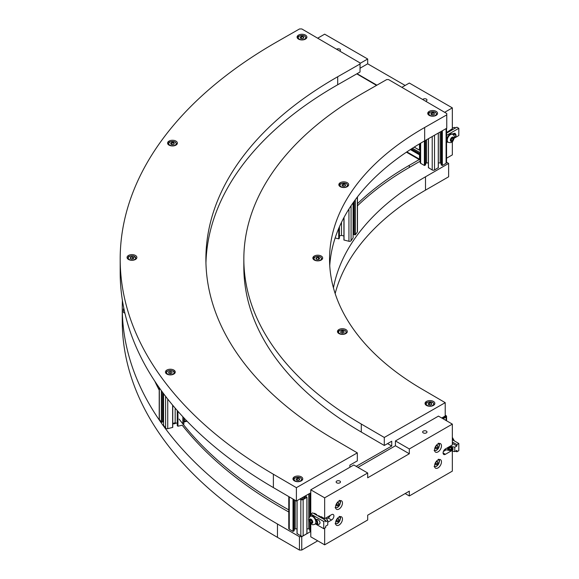 <?xml version="1.0" encoding="UTF-8"?>
<svg xmlns="http://www.w3.org/2000/svg" width="579" height="579" viewBox="0 0 579 579"><rect width="100%" height="100%" fill="white"/><g stroke="black" fill="none" stroke-linecap="round" stroke-linejoin="round"><path stroke-width="0.87" d="M441.285 164.747L442.349 165.471L446.091 163.307A1.636 0.941 0 0 0 446.568 162.634L446.568 128.335M438.332 162.923L440.156 162.923L441.184 163.517M428.467 167.657L432.216 169.98A1.636 0.941 0 0 0 434.525 169.98L438.274 167.657M428.409 162.923L426.585 162.923L425.558 163.517M420.173 143.469L420.173 162.634A1.636 0.941 0 0 0 420.651 163.307L424.393 165.471L425.456 164.747M440.156 132.005L440.156 162.923M426.585 139.749L426.585 162.923M303.707 496.847L304.764 497.296L306.103 496.789L306.95 497.325L303.143 499.568A1.636 0.941 180 0 1 300.834 499.568L299.893 499.026M310.778 495.088L309.801 494.466L310.778 493.829L310.033 493.236M303.237 497.115L304.72 498.049L302.679 499.301A0.984 0.565 180 0 1 301.29 499.301L300.356 498.758M297.027 528.83L295.203 528.83L295.203 500.336M294.175 529.43L295.203 528.83M288.783 496.594L288.783 528.547A1.636 0.941 0 0 0 289.268 529.213L293.01 531.377L294.074 530.661M309.895 530.661L310.778 531.413M306.95 528.83L308.766 528.83L309.801 529.43M297.085 533.57L300.834 535.893A1.636 0.941 0 0 0 303.143 535.893L306.892 533.57M306.125 495.465L306.125 496.804M308.766 528.83L308.766 519.956M308.766 518.69L308.766 493.959M445.222 415.201L446.091 415.7A1.636 0.941 180 0 1 446.568 416.373A1.636 0.941 180 0 1 446.091 417.039L443.087 418.776M445.222 415.736L445.627 415.968A0.984 0.565 180 0 1 445.917 416.373A0.984 0.565 180 0 1 445.627 416.771L443.688 417.893L442.588 417.524M420.173 147.927L419.956 143.599M420.173 159.355A0.984 0.565 -60 0 1 420.159 159.348A0.984 0.565 -60 0 1 419.956 158.899L420.173 156.265M420.173 149.903L419.493 150.135L419.493 143.874M420.173 159.992A1.636 0.941 -60 0 1 419.833 159.913A1.636 0.941 -60 0 1 419.493 159.167L419.493 154.839L420.173 154.289M420.173 152.697L412.436 148.231M422.786 99.545A2.171 1.252 180 0 1 425.218 98.77A2.171 1.252 180 0 1 426.984 100.001A2.171 1.252 180 0 1 426.347 100.891A2.171 1.252 180 0 1 425.579 101.18M336.623 49.258A2.171 1.252 180 0 1 339.033 48.875A2.171 1.252 180 0 1 340.474 50.055A2.171 1.252 180 0 1 339.837 50.945A2.171 1.252 180 0 1 339.663 51.039M446.568 132.526L452.337 128.719L452.337 107.882L444.665 112.312M446.568 158.219L452.337 154.89L452.337 141.674M317.668 38.2L324.653 34.168L367.679 59.007L367.679 63.813L405.148 85.446M376.907 85.171L357.055 73.707M401.869 87.342L409.317 83.043L452.337 107.882M360.037 68.228L367.679 63.813M360.037 63.415L367.679 59.007M452.337 127.923L454.79 127.409L455.644 127.901M452.076 133.988L454.971 133.206L455.811 134.531A2.62 2.005 147.8 0 0 452.532 134.227M454.334 138.113L458.814 135.529L458.814 128.314L456.874 127.192L446.568 133.141M458.814 128.314L446.568 135.385M446.568 142.593L447.647 141.978M454.37 137.795A2.62 2.005 147.8 0 0 455.854 134.618A2.62 2.005 147.8 0 0 455.811 134.531M453.205 134.661A2.113 1.621 -32.2 0 1 455.666 135.298A2.113 1.621 -32.2 0 1 454.377 137.715M447.994 142.152A4.581 2.642 -60 0 1 447.733 142.029A4.581 2.642 -60 0 1 447.733 136.745A4.581 2.642 -60 0 1 452.315 134.096A4.581 2.642 -60 0 1 452.546 134.263M450.903 140.675L450.903 139.134L452.061 137.701L453.219 137.802L453.219 139.344L452.061 140.784L450.903 140.675M450.86 140.089L452.011 138.649L453.219 139.344M450.903 140.111L452.061 140.784M452.011 138.649L451.909 137.816M426.347 431.109A2.171 1.252 180 0 1 426.984 431.999A2.171 1.252 180 0 1 424.812 433.251A2.171 1.252 180 0 1 422.641 431.999A2.171 1.252 180 0 1 423.98 430.834A2.171 1.252 180 0 1 426.347 431.109M339.837 481.055A2.171 1.252 180 0 1 340.474 481.938A2.171 1.252 180 0 1 338.302 483.197A2.171 1.252 180 0 1 336.131 481.938A2.171 1.252 180 0 1 337.47 480.78A2.171 1.252 180 0 1 339.837 481.055M451.331 450.875L445.396 454.298A3.271 1.889 -60 0 1 443.76 454.457A3.271 1.889 -60 0 1 443.261 451.837A3.271 1.889 -60 0 1 445.396 448.957L452.337 444.947L452.337 424.118L409.317 448.957L409.317 453.762L367.679 477.798L367.679 472.992L324.653 497.831L324.653 518.668L331.593 514.659A3.271 1.889 -60 0 1 333.229 514.499A3.271 1.889 -60 0 1 333.728 517.119A3.271 1.889 -60 0 1 331.593 520L327.757 522.215M446.243 449.803L443.398 451.446M330.131 515.505A3.271 1.889 -60 0 1 328.127 518.002L326.672 518.842M318.11 515.983L318.638 515.672L321.186 517.141L321.186 516.663L324.653 518.668M405.148 493.561L409.317 495.964L452.337 471.125L452.337 451.084M357.967 467.383L395.435 445.75L395.435 440.945L438.462 416.106L452.337 424.118M325.847 517.981L327.757 520.564L325.673 521.766L325.673 520.347L323.733 521.469L310.778 513.993L310.778 489.82L324.653 497.831M324.653 528.149L324.653 544.839L310.778 536.827L310.778 523.611M342.464 519.066A4.907 2.83 -60 0 1 340.322 524.002A4.907 2.83 -60 0 1 336.544 525.319A4.907 2.83 -60 0 1 336.544 519.653A4.907 2.83 -60 0 1 341.451 516.823A4.907 2.83 -60 0 1 342.464 519.066M441.466 445.888A4.907 2.83 -60 0 1 439.323 450.824A4.907 2.83 -60 0 1 435.546 452.134A4.907 2.83 -60 0 1 435.546 446.474A4.907 2.83 -60 0 1 440.453 443.637A4.907 2.83 -60 0 1 441.466 445.888M342.464 503.042A4.907 2.83 -60 0 1 340.322 507.978A4.907 2.83 -60 0 1 336.544 509.296A4.907 2.83 -60 0 1 336.544 503.629A4.907 2.83 -60 0 1 341.451 500.799A4.907 2.83 -60 0 1 342.464 503.042M441.466 461.912A4.907 2.83 -60 0 1 439.323 466.848A4.907 2.83 -60 0 1 435.546 468.165A4.907 2.83 -60 0 1 435.546 462.498A4.907 2.83 -60 0 1 440.453 459.661A4.907 2.83 -60 0 1 441.466 461.912M310.778 489.82L353.798 464.98L367.679 472.992M324.653 544.839L367.679 520L367.679 515.194L409.317 491.158L409.317 495.964M395.435 445.75L409.317 453.762M395.435 440.945L409.317 448.957M321.186 517.141L321.606 516.902M315.468 523.915L323.733 528.685L325.673 527.563L325.673 526.145L327.757 524.943L327.757 520.564M316.25 519.501L316.822 519.385C318.573 519.58 319.666 520.774 320.093 522.975L319.275 524.212L317.328 524.625A2.62 0.731 -101.9 0 0 317.61 522.533A2.62 0.731 -101.9 0 0 316.25 519.501A2.62 0.731 -101.9 0 0 316.062 519.66L315.939 519.87M313.948 513.58L314.477 513.269L316.793 514.608L316.503 515.049M316.257 514.912L316.793 514.608M325.673 520.347L312.718 512.871L310.778 513.993L310.778 516.048M323.733 528.685L323.733 521.469M315.729 520.217A2.113 0.593 78.1 0 1 316.894 522.041A2.113 0.593 78.1 0 1 316.561 524.176L317.097 524.56A2.62 0.731 -101.9 0 0 317.328 524.625M316.561 524.176A2.113 0.593 78.1 0 1 316.025 523.278A4.581 2.642 60 0 1 315.381 523.966A4.581 2.642 60 0 1 315.121 524.089M310.568 516.2A4.581 2.642 60 0 1 310.8 516.034A4.581 2.642 60 0 1 316.025 520.123M309.895 521.281L309.895 519.739L311.053 519.638L312.211 521.071L312.211 522.613L311.053 522.721L309.895 521.281L311.104 520.586L312.255 522.026M312.211 522.048L311.053 522.721M311.205 519.819L311.104 520.586M447.444 447.777A2.946 2.258 -147.8 0 0 449.065 450.397L451.352 450.882A2.946 2.258 -147.8 0 0 452.973 449.029A2.946 2.258 -147.8 0 0 451.352 446.496L450.31 446.119M450.296 446.127A2.62 2.005 32.2 0 1 452.778 448.79A2.62 2.005 32.2 0 1 452.532 449.666A2.62 2.005 32.2 0 1 449.644 450.18A2.62 2.005 32.2 0 1 447.878 447.524M445.627 448.819L445.627 449.68L449.065 450.397M451.352 450.882L454.79 451.598L456.874 450.397L456.874 451.815L455.644 451.106M452.337 443.398L456.874 446.018L454.79 447.22L451.352 446.496M452.337 441.987L456.874 444.6L456.874 446.018M454.79 447.22L454.79 451.598M456.874 451.815L458.814 450.694L458.814 443.478L456.874 444.6M452.337 439.743L458.814 443.478M447.907 447.509A2.62 2.005 -147.8 0 0 449.68 450.122A2.62 2.005 -147.8 0 0 452.554 449.637M449.138 446.8A2.113 1.621 32.2 0 1 452.119 448.486A2.113 1.621 32.2 0 1 450.021 450.173A2.113 1.621 32.2 0 1 448.356 447.422A2.113 1.621 32.2 0 1 448.609 447.104M450.353 449.745L449.051 448.986L448.877 447.726L450.013 447.227L451.323 447.98L451.49 449.246L450.353 449.745L451.345 448.175M450.122 447.285L449.051 448.986M338.274 505.192L336.942 505.966L336.276 505.011L336.942 503.296L338.274 502.521L338.947 503.469L338.274 505.192L336.58 504.215M337.789 502.804L338.947 503.469M437.275 448.037L435.944 448.805L435.27 447.856L435.944 446.134L437.275 445.367L437.941 446.315L437.275 448.037L435.582 447.06M436.79 445.649L437.941 446.315M338.274 521.216L336.942 521.99L336.276 521.042L336.942 519.32L338.274 518.545L338.947 519.501L338.274 521.216L336.58 520.239M337.789 518.827L338.947 519.501M437.275 464.061L435.944 464.836L435.27 463.88L435.944 462.165L437.275 461.391L437.941 462.339L437.275 464.061L435.582 463.084M436.79 461.673L437.941 462.339M173.794 374.077A4.907 2.83 180 0 1 168.453 374.678A4.907 2.83 180 0 1 165.435 372.065A4.907 2.83 180 0 1 170.342 369.228A4.907 2.83 180 0 1 175.249 372.065A4.907 2.83 180 0 1 173.794 374.077M321.222 260.051A4.907 2.83 180 0 1 315.881 260.651A4.907 2.83 180 0 1 312.863 258.039A4.907 2.83 180 0 1 317.77 255.209A4.907 2.83 180 0 1 322.677 258.039A4.907 2.83 180 0 1 321.222 260.051M175.929 145.119A4.907 2.83 180 0 1 170.588 145.72A4.907 2.83 180 0 1 167.577 143.1A4.907 2.83 180 0 1 172.484 140.27A4.907 2.83 180 0 1 177.391 143.1A4.907 2.83 180 0 1 175.929 145.119M436.11 115.38A4.907 2.83 180 0 1 430.769 115.981A4.907 2.83 180 0 1 427.751 113.368A4.907 2.83 180 0 1 432.658 110.531A4.907 2.83 180 0 1 437.565 113.368A4.907 2.83 180 0 1 436.11 115.38M433.403 405.438A4.907 2.83 180 0 1 428.062 406.038A4.907 2.83 180 0 1 425.044 403.418A4.907 2.83 180 0 1 429.951 400.588A4.907 2.83 180 0 1 434.858 403.418A4.907 2.83 180 0 1 433.403 405.438M301.312 480.874A4.907 2.83 180 0 1 295.97 481.475A4.907 2.83 180 0 1 292.952 478.862A4.907 2.83 180 0 1 297.859 476.032A4.907 2.83 180 0 1 302.766 478.862A4.907 2.83 180 0 1 301.312 480.874M305.437 39.119A4.907 2.83 180 0 1 300.096 39.719A4.907 2.83 180 0 1 297.078 37.107A4.907 2.83 180 0 1 301.985 34.27A4.907 2.83 180 0 1 306.892 37.107A4.907 2.83 180 0 1 305.437 39.119M347.205 186.706A4.907 2.83 180 0 1 341.863 187.306A4.907 2.83 180 0 1 338.845 184.687A4.907 2.83 180 0 1 343.752 181.857A4.907 2.83 180 0 1 348.659 184.687A4.907 2.83 180 0 1 347.205 186.706M345.837 333.562A4.907 2.83 180 0 1 340.495 334.163A4.907 2.83 180 0 1 337.477 331.55A4.907 2.83 180 0 1 342.384 328.713A4.907 2.83 180 0 1 347.291 331.55A4.907 2.83 180 0 1 345.837 333.562M135.421 259.472A4.907 2.83 180 0 1 130.08 260.072A4.907 2.83 180 0 1 127.062 257.46A4.907 2.83 180 0 1 131.969 254.63A4.907 2.83 180 0 1 136.876 257.46A4.907 2.83 180 0 1 135.421 259.472M446.756 128.234L446.771 113.542L388.567 79.576L386.714 79.569L364.386 92.322A406.284 234.567 0 0 0 243.839 259.074A406.284 234.567 0 0 0 361.289 424.038L384.297 437.463L445.222 402.666L422.214 389.24A320.578 185.085 180 0 1 329.545 259.074A320.578 185.085 180 0 1 424.66 127.496L446.756 114.881L446.756 128.234L424.66 140.849L424.675 165.471M329.748 265.754A320.578 185.085 180 0 1 424.66 140.849L424.66 127.496M441.748 418.002L445.222 416.019L445.222 402.666M360.037 62.923L360.029 72.006L360.037 62.923L301.833 28.957L299.517 28.95L277.428 41.565A529.937 305.951 0 0 0 120.186 259.074L120.186 272.427A529.937 305.951 0 0 0 273.382 487.598L296.39 501.03L310.778 492.809M356.794 73.851L376.538 85.381M446.771 113.542L446.756 114.881M243.839 259.074L243.839 267.085A406.284 234.567 0 0 0 361.289 432.05L384.297 445.475L391.737 441.227L391.737 446.033L356.172 466.348M205.943 263.083A444.231 256.475 180 0 1 337.702 84.758L360.029 72.006M349.875 467.246L349.875 465.14L357.315 460.884L357.315 452.872L334.315 439.447A444.231 256.475 180 0 1 205.892 259.074A444.231 256.475 180 0 1 337.702 76.746L360.029 63.994M387.575 443.608L391.737 446.033M384.297 437.463L384.297 445.475M296.39 501.03L296.39 487.67L357.315 452.872M120.186 259.074A529.937 305.951 0 0 0 273.382 474.244L296.39 487.67M176.023 423.003A2.946 1.701 180 0 1 172.752 423.799M357.453 203.699A343.477 198.3 180 0 1 409.317 165.305L419.247 159.572M357.453 205.842A343.477 198.3 180 0 1 409.317 167.447L420.173 161.179M446.568 162.243L448.638 163.437L425.507 176.79A320.578 185.085 0 0 0 333.446 287.879M158.603 386.801A490.681 283.29 0 0 0 159.218 387.966M179.106 419.066A490.681 283.29 0 0 0 288.783 509.86M154.781 381.156A490.681 283.29 0 0 0 159.218 390.101M177.268 425.42L177.948 426.224L182.204 425.203A490.681 283.29 0 0 0 288.783 511.995M310.778 531.486L301.753 536.697L299.444 536.697L277.471 524.009A529.937 305.951 180 0 1 122.256 307.666A529.937 305.951 180 0 1 122.408 300.4M448.638 163.437L448.638 176.79L425.507 190.144A320.578 185.085 0 0 0 335.161 293.567M299.444 536.697L299.444 550.05L301.753 550.05L301.753 536.697M317.719 540.837L301.753 550.05M299.444 550.05L277.471 537.363A529.937 305.951 180 0 1 122.256 321.019L122.256 307.666M434.482 114.179L433.15 114.953L431.326 114.671L430.834 113.614L432.173 112.847L433.997 113.129L434.482 114.179M433.997 114.461L433.997 113.129M432.173 114.801L432.173 112.847M303.809 37.917L302.477 38.692L300.653 38.409L300.161 37.353L301.5 36.586L303.324 36.868L303.809 37.917M303.324 38.2L303.324 36.868M301.5 38.54L301.5 36.586M299.683 479.68L298.351 480.447L296.528 480.172L296.035 479.115L297.367 478.348L299.191 478.623L299.683 479.68M299.191 479.962L299.191 478.623M297.367 480.302L297.367 478.348M431.775 404.236L430.436 405.011L428.612 404.728L428.127 403.672L429.459 402.904L431.283 403.187L431.775 404.236M431.283 404.518L431.283 403.187M429.459 404.859L429.459 402.904M345.583 185.504L344.252 186.279L342.421 185.997L341.928 184.947L343.26 184.173L345.084 184.448L345.583 185.504M345.084 185.787L345.084 184.448M343.26 186.127L343.26 184.173M170.653 143.36L171.977 142.586L173.809 142.861L174.308 143.91L172.983 144.692L171.152 144.417L170.653 143.36M171.977 144.54L171.977 142.586M173.809 142.861L173.809 144.207M353.841 201.745L353.82 234.509L355.303 234.871L357.33 232.041A1.636 0.941 0 0 0 357.453 231.68L357.453 196.896M353.11 233.366L353.82 233.532M343.933 217.603L343.919 240.003L348.934 241.277A1.636 0.941 0 0 0 351.069 240.77L353.096 237.853M343.919 235.986L341.501 235.414L339.424 235.906M335.147 237.976L338.722 238.838L339.403 238.034M341.501 222.35L341.501 235.414M319.644 258.429L318.928 259.435L317.053 259.58L315.895 258.719L316.619 257.713L318.486 257.568L319.644 258.429M318.486 259.472L318.486 257.568M316.619 259.254L316.619 257.713M130.101 258.147L130.811 257.134L132.678 256.982L133.843 257.843L133.134 258.856L131.259 259.008L130.101 258.147M130.811 258.668L130.811 257.134M132.678 256.982L132.678 258.893M123.341 308.954L123.341 312.016A1.636 0.941 0 0 0 124.854 312.957M344.013 331.535L344.02 332.621L342.384 333.171L340.749 332.628L340.742 331.535L342.377 330.993L344.013 331.535L344.013 332.628M342.377 333.019L342.377 330.993M168.713 373.151L168.699 372.058L170.327 371.508L171.97 372.044L171.985 373.137L170.356 373.687L168.713 373.151M170.327 371.508L170.175 373.629M171.97 373.144L171.97 372.044M172.752 423.372L175.169 422.8L177.246 423.292M163.567 425.239L165.601 428.149A1.636 0.941 0 0 0 167.736 428.663L172.752 427.389L172.737 405.264M162.851 420.919L163.553 420.752M159.218 387.669L159.218 419.066A1.636 0.941 0 0 0 159.341 419.428L161.367 422.257L162.851 421.896L162.829 392.671M175.169 422.8L175.169 408.137M183.854 418.009L183.854 421.273M184.361 418.371L184.361 421.215A1.636 0.514 76.6 0 1 184.115 421.932A1.636 0.514 76.6 0 1 183.854 421.823M446.091 128.61L446.091 163.307M442.349 130.753L442.349 165.471M442.066 130.912L442.066 165.471M441.285 131.361L441.285 165.015M438.274 133.076L438.274 167.816M434.525 135.218L434.525 169.98M432.216 136.535L432.216 169.98M428.467 138.678L428.467 167.816M425.456 140.393L425.456 165.015M424.393 141.001L424.393 165.471M420.651 143.187L420.651 163.307M301.29 499.301L301.29 498.229M302.679 497.433L302.679 499.301M289.268 529.213L289.268 496.869M293.01 531.377L293.01 499.055M293.292 531.377L293.292 499.221M294.074 530.929L294.074 499.677M297.085 533.729L297.085 500.632M300.834 535.893L300.834 499.568M303.143 535.893L303.143 499.568M306.892 533.729L306.892 497.404M309.895 530.929L309.895 522.656M309.895 516.606L309.895 494.604M310.684 531.377L310.684 523.525M310.684 516.106L310.684 495.052M445.627 415.968L445.627 416.771M443.688 416.902L443.688 417.893M443.224 417.162L443.224 417.893M446.091 420.513L446.091 417.039M419.493 150.135L414.231 147.095L419.493 150.135M420.173 154L411.365 148.919M419.63 154.6L410.627 149.396M419.493 154.839L410.359 149.57M419.493 159.167L406.871 151.879M450.513 134.603A4.581 2.642 120 0 0 447.516 138.642A4.581 2.642 120 0 0 448.218 142.311C450.585 142.919 452.127 142.543 452.85 141.167C455.434 136.036 454.457 136.043 452.8 134.379A4.581 2.642 120 0 0 450.513 134.603M452.061 137.288A2.388 1.375 -60 0 1 453.523 139.373A2.388 1.375 -60 0 1 450.6 141.059A2.388 1.375 -60 0 1 452.061 137.288M445.396 454.298L443.087 452.966M331.593 520L328.127 518.002M312.602 516.54A4.581 2.642 -120 0 0 310.315 516.316C308.607 518.06 308.166 519.587 308.991 520.897C312.139 525.703 312.624 524.856 314.896 524.248A4.581 2.642 -120 0 0 315.844 522.149A4.581 2.642 -120 0 0 312.602 516.54M311.053 519.225A2.388 1.375 60 0 1 312.515 522.996A2.388 1.375 60 0 1 309.591 521.31A2.388 1.375 60 0 1 311.053 519.225M452.337 438.629A4.581 2.642 60 0 1 453.263 440.272M339.236 500.907A3.727 2.15 -60 0 1 339.475 505.322A3.727 2.15 -60 0 1 335.538 507.32M438.238 443.753A3.727 2.15 -60 0 1 438.477 448.16A3.727 2.15 -60 0 1 434.532 450.165M339.236 516.931A3.727 2.15 -60 0 1 339.475 521.346A3.727 2.15 -60 0 1 335.538 523.351M438.238 459.777A3.727 2.15 -60 0 1 438.477 464.192A3.727 2.15 -60 0 1 434.532 466.189M361.289 424.038L361.289 432.05M337.702 76.746L337.702 84.758M273.382 474.244L273.382 487.598M409.317 165.305L409.317 167.447M425.507 176.79L425.507 190.144M277.471 537.363L277.471 524.009M436.798 114.888A4.256 2.454 -0 0 0 436.913 114.324L435.524 112.333C430.385 111.595 428.011 112.261 428.409 114.324A4.256 2.454 -0 0 0 428.518 114.888M429.654 112.594A4.256 2.454 -0 0 0 428.409 114.324L428.409 114.78M430.023 115.424A3.727 2.15 180 0 1 431.695 111.819A3.727 2.15 180 0 1 436.262 114.454A3.727 2.15 180 0 1 430.023 115.424M306.132 38.627A4.256 2.454 0 0 0 306.24 38.062L304.851 36.072C299.712 35.333 297.338 35.999 297.736 38.062A4.256 2.454 0 0 0 297.845 38.627M298.981 36.332A4.256 2.454 0 0 0 297.736 38.062L297.736 38.518M299.35 39.162A3.727 2.15 180 0 1 301.022 35.558A3.727 2.15 180 0 1 305.589 38.192A3.727 2.15 180 0 1 299.35 39.162M301.999 480.382A4.256 2.454 0 0 0 302.115 479.825L300.725 477.827C295.587 477.096 293.213 477.762 293.604 479.825A4.256 2.454 0 0 0 293.719 480.382M294.849 478.095A4.256 2.454 0 0 0 293.604 479.825L293.604 480.273M295.225 480.925A3.727 2.15 180 0 1 296.889 477.32A3.727 2.15 180 0 1 301.464 479.948A3.727 2.15 180 0 1 295.225 480.925M434.091 404.938A4.256 2.454 0 0 0 434.199 404.381L432.817 402.391C427.678 401.652 425.304 402.318 425.695 404.381A4.256 2.454 0 0 0 425.811 404.938M426.94 402.644A4.256 2.454 0 0 0 425.695 404.381L425.695 404.837M427.309 405.474A3.727 2.15 180 0 1 428.981 401.877A3.727 2.15 180 0 1 433.548 404.511A3.727 2.15 180 0 1 427.309 405.474M347.899 186.206A4.256 2.454 0 0 0 348.008 185.649L346.618 183.659C341.48 182.921 339.106 183.586 339.504 185.649A4.256 2.454 0 0 0 339.612 186.206M340.742 183.919A4.256 2.454 0 0 0 339.504 185.649L339.504 186.105M341.125 186.749A3.727 2.15 180 0 1 342.782 183.145A3.727 2.15 180 0 1 347.357 185.772A3.727 2.15 180 0 1 341.125 186.749M176.624 144.62A4.256 2.454 0 0 0 176.733 144.062L175.357 142.079C166.672 141.211 169.495 142.579 168.228 144.062A4.256 2.454 0 0 0 168.337 144.62M175.097 142.101A3.727 2.15 180 0 1 173.476 145.713A3.727 2.15 180 0 1 168.873 143.093A3.727 2.15 180 0 1 175.097 142.101M354.015 234.683L354.015 201.499M355.043 234.929L355.043 200.088M355.303 234.871L355.303 199.741M357.33 232.041L357.33 197.055M338.722 238.838L338.722 228.459M338.976 238.772L338.976 227.858M339.403 238.179L339.403 226.881M344.035 240.104L344.035 217.4M348.934 241.277L348.934 209.033M351.069 240.77L351.069 205.748M353.096 237.94L353.096 202.795M321.91 259.558A4.256 2.454 0 0 0 322.025 259.001L320.636 257.004C315.497 256.273 313.123 256.931 313.521 259.001A4.256 2.454 0 0 0 313.63 259.558M313.84 258.068A4.256 2.454 0 0 0 313.521 259.001L313.521 259.45M316.351 260.564A3.727 2.15 180 0 1 315.49 256.866A3.727 2.15 180 0 1 321.468 258.285A3.727 2.15 180 0 1 316.351 260.564M136.108 258.979A4.256 2.454 0 0 0 136.224 258.422L133.488 255.918C126.251 256.186 129.479 256.982 128.241 257.112L127.72 258.422A4.256 2.454 0 0 0 127.829 258.979M133.373 255.998A3.727 2.15 180 0 1 134.263 259.696A3.727 2.15 180 0 1 128.277 258.292A3.727 2.15 180 0 1 133.373 255.998M346.524 333.07A4.256 2.454 0 0 0 346.633 332.505L345.25 330.515C340.112 329.777 337.738 330.443 338.129 332.505A4.256 2.454 0 0 0 338.129 332.512A4.256 2.454 0 0 0 338.245 333.07M342.392 334.235A3.727 2.15 180 0 1 339.149 331.007A3.727 2.15 180 0 1 345.605 331A3.727 2.15 180 0 1 342.392 334.235M174.482 373.585A4.256 2.454 0 0 0 174.597 373.028C173.02 370.929 176.175 371.834 170.313 370.35C164.566 371.834 167.635 370.929 166.086 373.028A4.256 2.454 0 0 0 166.202 373.585M174.597 373.028A4.256 2.454 0 0 0 174.59 373.006L174.597 373.477M170.313 370.444A3.727 2.15 180 0 1 173.584 373.658A3.727 2.15 180 0 1 167.128 373.687A3.727 2.15 180 0 1 170.313 370.444M162.648 392.432L162.648 422.069M161.621 391.035L161.621 422.315M161.367 390.68L161.367 422.257M159.341 387.85L159.341 419.428M182.848 416.75L182.848 423.871M177.948 411.336L177.948 426.224M177.695 411.047L177.695 426.158M177.268 410.562L177.268 425.565M172.629 405.134L172.629 427.49M167.736 399.097L167.736 428.663M165.601 396.347L165.601 428.149M163.567 393.669L163.567 425.326M184.361 421.215L186.561 420.687M441.184 164.877L441.184 131.411M438.332 167.736L438.332 133.047M428.409 167.736L428.409 138.714M425.558 164.877L425.558 140.342M294.175 499.735L294.175 530.791M297.027 500.661L297.027 533.65M306.95 497.325L306.95 533.65M309.801 494.466L309.801 516.692M309.801 522.526L309.801 530.791M446.568 416.373L446.568 420.788M419.536 150.229L414.173 147.131M420.173 153.891L411.459 148.861M419.833 159.913L406.429 152.176M452.8 134.379L452.315 134.096M448.218 142.311L447.733 142.029M314.896 524.248L315.381 523.966M310.315 516.316L310.8 516.034M452.337 437.333L454.334 440.894M335.111 507.711L337.535 507.508C340.742 503.426 341.349 501.038 339.366 500.35M434.112 450.556L436.537 450.353C439.743 446.271 440.351 443.883 438.368 443.188M335.111 523.742L337.535 523.532C340.742 519.45 341.349 517.061 339.366 516.374M434.112 466.58L436.537 466.377C439.743 462.295 440.351 459.907 438.368 459.212M436.913 114.324L436.913 114.78M306.24 38.062L306.24 38.518M302.115 479.825L302.115 480.273M434.199 404.381L434.199 404.837M348.008 185.649L348.008 186.105M168.228 144.062L168.228 144.518M176.733 144.062L176.733 144.518M353.82 201.782L353.82 234.509M339.424 226.823L339.424 238.107M343.919 217.624L343.919 240.003M353.11 202.773L353.11 237.897M322.025 259.001L322.025 259.45M127.72 258.422L127.72 258.871M136.224 258.422L136.224 258.871M338.129 332.505L338.129 332.961M346.633 332.505L346.633 332.961M166.086 373.028L166.086 373.477M174.149 423.799L174.149 423.039M162.851 421.896L162.851 392.707M183.854 424.175L183.854 417.835M177.246 425.493L177.246 410.533M172.752 427.389L172.752 405.286M163.553 425.283L163.553 393.655M184.115 421.932L187.075 421.223"/></g></svg>
